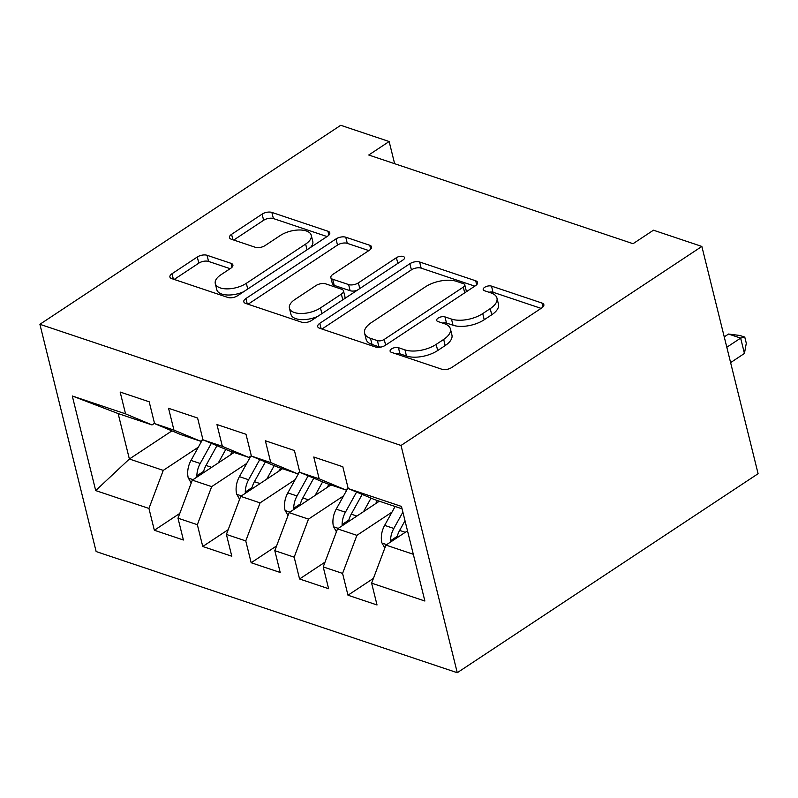 <?xml version="1.0" encoding="UTF-8"?>
<svg xmlns="http://www.w3.org/2000/svg" width="798" height="798" viewBox="0 0 798 798"><rect width="100%" height="100%" fill="white"/><g stroke="black" fill="none" stroke-linecap="round" stroke-linejoin="round"><path stroke-width="1.2" d="M391.589 348.896A4.938 2.354 -13.9 0 0 390.112 351.2A4.938 2.354 -13.9 0 0 391.409 352.327L441.893 369.265A7.062 3.362 -13.9 0 0 451.648 367.549L541.742 307.948A7.062 3.362 -13.9 0 0 543.847 304.666A7.062 3.362 -13.9 0 0 541.992 303.05L491.508 286.113A4.938 2.354 -13.9 0 0 484.675 287.31A4.938 2.354 -13.9 0 0 483.209 289.614A4.938 2.354 -13.9 0 0 484.496 290.741L491.029 292.936A22.593 10.743 -13.9 0 1 496.954 298.103A22.593 10.743 -13.9 0 1 490.221 308.636L482.72 313.594A22.593 10.743 -13.9 0 1 451.498 319.09L444.965 316.896A4.938 2.354 -13.9 0 0 438.132 318.103A4.938 2.354 -13.9 0 0 436.666 320.407A4.938 2.354 -13.9 0 0 437.952 321.534L444.486 323.729A22.593 10.743 -13.9 0 1 450.401 328.896A22.593 10.743 -13.9 0 1 443.678 339.419L436.167 344.387A22.593 10.743 -13.9 0 1 404.955 349.883L398.421 347.689A4.938 2.354 -13.9 0 0 391.589 348.896M207.051 255.29A7.062 3.362 -13.9 0 0 197.296 257.006L172.019 273.724A7.062 3.362 -13.9 0 0 169.914 277.016A7.062 3.362 -13.9 0 0 171.769 278.632L227.839 297.445A7.062 3.362 -13.9 0 0 237.595 295.729L327.679 236.128A7.062 3.362 -13.9 0 0 329.783 232.836A7.062 3.362 -13.9 0 0 327.938 231.23L271.869 212.418A7.062 3.362 -13.9 0 0 262.103 214.133L231.58 234.333A7.062 3.362 -13.9 0 0 229.475 237.614A7.062 3.362 -13.9 0 0 231.32 239.23L255.32 247.28A7.062 3.362 -13.9 0 0 265.076 245.565L280.218 235.55A18.883 8.987 -13.9 0 1 299.21 229.984A18.883 8.987 -13.9 0 1 311.26 235.28A18.883 8.987 -13.9 0 1 305.634 244.078L246.333 283.32A18.883 8.987 -13.9 0 1 227.34 288.876A18.883 8.987 -13.9 0 1 215.29 283.589A18.883 8.987 -13.9 0 1 220.906 274.781L230.792 268.248A7.062 3.362 -13.9 0 0 232.896 264.956A7.062 3.362 -13.9 0 0 231.051 263.34L207.051 255.29L208.567 261.435A7.062 3.362 -13.9 0 0 198.812 263.15L174.183 279.44M368.746 155.012L633.053 243.699L653.452 230.203L701.861 246.442L401.025 445.454L39.9 324.297L340.736 125.286L389.145 141.525L368.746 155.012M319.799 323.31A7.062 3.362 -13.9 0 0 317.694 326.601A7.062 3.362 -13.9 0 0 319.539 328.217L375.609 347.03A7.062 3.362 -13.9 0 0 385.364 345.305L475.458 285.714A7.062 3.362 -13.9 0 0 477.553 282.422A7.062 3.362 -13.9 0 0 475.708 280.806L419.638 261.993A7.062 3.362 -13.9 0 0 409.883 263.709L319.799 323.31L321.145 328.746M301.724 322.232L245.654 303.42A7.062 3.362 -13.9 0 1 243.809 301.804A7.062 3.362 -13.9 0 1 245.904 298.522L335.998 238.921A7.062 3.362 -13.9 0 1 345.753 237.206L369.743 245.255A7.062 3.362 -13.9 0 1 371.599 246.871A7.062 3.362 -13.9 0 1 369.494 250.163L332.956 274.332A7.062 3.362 -13.9 0 0 330.861 277.624A7.062 3.362 -13.9 0 0 332.706 279.24L348.626 284.577A7.062 3.362 -13.9 0 0 358.382 282.861L396.416 257.694A4.938 2.354 -13.9 0 1 401.384 256.238A4.938 2.354 -13.9 0 1 404.536 257.624A4.938 2.354 -13.9 0 1 403.07 259.929L311.479 320.517A7.062 3.362 -13.9 0 1 301.724 322.232M401.025 445.454L457.264 672.714L96.139 551.558L39.9 324.297M373.424 578.38L347.978 595.218L377.025 604.964L371.629 583.158L424.875 601.024L401.464 506.431L348.217 488.566L342.821 466.76L313.774 457.015L319.17 478.82L299.809 472.326L294.412 450.521L265.365 440.775L270.761 462.581L251.4 456.087L246.003 434.282L216.956 424.536L222.353 446.341L202.991 439.838L197.595 418.032L168.558 408.297L173.944 430.092L154.583 423.598L149.186 401.793L120.149 392.047L125.545 413.853L152.019 424.935L118.134 413.564L129.376 459.01L163.261 470.381L198.323 447.189M347.978 595.218L342.581 573.413L323.22 566.919L337.534 528.855L379.339 501.204M325.015 562.141L299.569 578.979L328.616 588.725L323.22 566.919M299.569 578.979L294.173 557.174L274.811 550.67L289.125 512.615L330.931 484.955M276.607 545.902L251.161 562.73L280.208 572.475L274.811 550.67M251.161 562.73L245.764 540.924L226.403 534.431L240.717 496.366L282.522 468.715M228.198 529.663L202.752 546.49L231.799 556.236L226.403 534.431M202.752 546.49L197.355 524.685L177.994 518.191L192.308 480.127L234.113 452.476M179.789 513.413L154.343 530.251L183.39 539.997L177.994 518.191M154.343 530.251L148.947 508.446L95.7 490.58L72.289 395.988L125.545 413.853M202.911 439.528L200.428 441.174L181.056 434.681L154.583 423.598M173.944 430.092L200.428 441.174M171.939 430.86L129.376 459.01L95.7 490.58M148.947 508.446L163.261 470.381M251.32 455.768L248.836 457.414L229.465 450.92L202.991 439.838M222.353 446.341L248.836 457.414M192.308 480.127L211.669 486.63L246.732 463.429M197.355 524.685L211.669 486.63M299.729 472.007L297.245 473.653L277.874 467.159L251.4 456.087M270.761 462.581L297.245 473.653M240.717 496.366L260.078 502.87L295.14 479.668M245.764 540.924L260.078 502.87M348.137 488.246L345.654 489.902L326.282 483.398L299.809 472.326M319.17 478.82L345.654 489.902M289.125 512.615L308.487 519.109L343.549 495.917M294.173 557.174L308.487 519.109M402.062 508.825L374.691 499.648L348.217 488.566M337.534 528.855L356.896 535.348L391.958 512.156M342.581 573.413L356.896 535.348M394.631 163.7L389.145 141.525M701.861 246.442L758.1 473.703L457.264 672.714M154.503 423.279L152.019 424.935M371.629 583.158L385.943 545.094L407.509 530.83M385.943 545.094L413.304 554.281M118.134 413.564L72.289 395.988M395.948 353.853A4.938 2.354 -13.9 0 1 399.938 353.833L406.471 356.028A22.593 10.743 -13.9 0 0 437.693 350.531L436.167 344.387M450.401 328.896L451.927 335.04A22.593 10.743 -13.9 0 1 445.194 345.564L437.693 350.531M496.954 298.103L498.471 304.247A22.593 10.743 -13.9 0 1 491.748 314.771L484.236 319.739A22.593 10.743 -13.9 0 1 453.015 325.235L446.481 323.04A4.938 2.354 -13.9 0 0 442.491 323.06M541.094 308.377L493.024 292.248A4.938 2.354 -13.9 0 0 489.044 292.268M474.81 286.143L421.154 268.138A7.062 3.362 -13.9 0 0 411.399 269.854L321.963 329.025M377.394 340.636A4.938 2.354 -13.9 0 0 384.217 339.439L463.299 287.12A4.938 2.354 -13.9 0 0 464.765 284.816A4.938 2.354 -13.9 0 0 463.478 283.689L456.586 281.375A22.593 10.743 -13.9 0 0 425.364 286.871L371.309 322.631A22.593 10.743 -13.9 0 0 364.586 333.155A22.593 10.743 -13.9 0 0 370.501 338.322L377.394 340.636L378.91 346.781A4.938 2.354 -13.9 0 0 381.254 347.01M466.172 291.849A4.938 2.354 -13.9 0 0 466.291 290.961L464.765 284.816M364.586 333.155L366.102 339.3A22.593 10.743 -13.9 0 0 372.018 344.467L370.501 338.322M378.91 346.781L372.018 344.467M248.068 304.238L337.514 245.066L335.998 238.921M368.846 250.592L347.27 243.35A7.062 3.362 -13.9 0 0 337.514 245.066M330.861 277.624L332.377 283.759A7.062 3.362 -13.9 0 0 334.222 285.375L350.142 290.721A7.062 3.362 -13.9 0 0 357.115 290.332M295.051 299.41A18.883 8.987 -13.9 0 0 289.425 308.208A18.883 8.987 -13.9 0 0 301.474 313.504A18.883 8.987 -13.9 0 0 320.467 307.938L341.364 294.113A7.062 3.362 -13.9 0 0 343.469 290.831A7.062 3.362 -13.9 0 0 341.614 289.215L325.694 283.869A7.062 3.362 -13.9 0 0 315.938 285.584L295.051 299.41M289.425 308.208L290.941 314.352A18.883 8.987 -13.9 0 0 317.694 316.407M344.636 298.582A7.062 3.362 -13.9 0 0 344.985 296.966L343.469 290.831M230.153 268.677L208.567 261.435M215.29 283.589L216.807 289.734A18.883 8.987 -13.9 0 0 243.56 291.779M310.422 247.55A18.883 8.987 -13.9 0 0 312.786 241.425L311.26 235.28M327.04 236.557L273.385 218.552A7.062 3.362 -13.9 0 0 263.629 220.278L233.744 240.048M384.836 548.036L381.833 542.71A19.062 13.426 -71.5 0 1 384.636 525.383L395.1 506.491M730.609 362.611L744.434 353.454L740.644 338.103L728.534 334.043L724.235 336.886M396.875 537.862A19.062 13.426 -71.5 0 1 399.638 530.411L405.005 520.725M402.88 512.136L393.833 528.466A19.062 13.426 108.5 0 0 390.511 540.775L390.641 541.992M726.808 347.25L740.644 338.103L744.773 337.105L746.3 343.25L744.434 353.454M728.534 334.043L739.936 335.479L744.773 337.105M375.619 503.658L377.354 500.536M363.539 511.658L371.04 498.112M336.427 531.787L333.424 526.471A19.062 13.426 -71.5 0 1 336.227 509.134L347.599 488.605M348.467 521.623A19.062 13.426 -71.5 0 1 351.23 514.171L362.182 494.411M356.586 492.067L345.424 512.226A19.062 13.426 108.5 0 0 342.103 524.535L342.232 525.742M327.21 487.418L328.946 484.296M315.13 495.408L322.631 481.872M288.018 515.548L285.016 510.231A19.062 13.426 -71.5 0 1 287.819 492.895L299.19 472.366M300.058 505.383A19.062 13.426 -71.5 0 1 302.821 497.932L313.774 478.172M308.178 475.827L297.016 495.977A19.062 13.426 108.5 0 0 293.694 508.296L293.824 509.503M278.801 471.179L280.537 468.047M266.722 479.169L274.223 465.633M239.609 499.309L236.607 493.992A19.062 13.426 -71.5 0 1 239.41 476.655L250.781 456.127M251.649 489.144A19.062 13.426 -71.5 0 1 254.412 481.693L265.365 461.922M259.769 459.588L248.607 479.738A19.062 13.426 108.5 0 0 245.285 492.057L245.415 493.264M230.393 454.93L232.128 451.808M218.313 462.93L225.814 449.384M191.201 483.069L188.198 477.753A19.062 13.426 -71.5 0 1 191.001 460.416L202.373 439.878M203.241 472.905A19.062 13.426 -71.5 0 1 206.004 465.443L216.956 445.683M211.36 443.339L200.198 463.498A19.062 13.426 108.5 0 0 196.877 475.808L197.006 477.024M406.471 356.028L404.955 349.883M445.194 345.564L443.678 339.419M446.481 323.04L444.965 316.896M453.015 325.235L451.498 319.09M484.236 319.739L482.72 313.594M491.748 314.771L490.221 308.636M493.024 292.248L491.508 286.113M542.959 306.951L541.992 303.05M399.938 353.833L398.421 347.689M411.399 269.854L409.883 263.709M421.154 268.138L419.638 261.993M476.675 284.716L475.708 280.806M385.634 345.135L384.217 339.439M464.705 292.826L463.299 287.12M247.25 303.958L245.904 298.522M347.27 243.35L345.753 237.206M370.711 249.166L369.743 245.255M334.222 285.375L332.706 279.24M350.142 290.721L348.626 284.577M359.788 288.557L358.382 282.861M397.823 263.4L396.416 257.694M321.883 313.644L320.467 307.938M342.771 299.819L341.364 294.113M232.019 267.25L231.051 263.34M247.739 289.016L246.333 283.32M307.05 249.784L305.634 244.078M232.926 239.769L231.58 234.333M263.629 220.278L262.103 214.133M273.385 218.552L271.869 212.418M328.896 235.131L327.938 231.23M173.366 279.17L172.019 273.724M198.812 263.15L197.296 257.006M382.023 543.069L386.661 544.625M399.638 530.411L405.274 532.306M384.636 525.383L393.833 528.466M397.244 536.326L390.511 540.775M333.614 526.82L338.252 528.376M351.23 514.171L356.866 516.067M336.227 509.134L345.424 512.226M348.836 520.087L342.103 524.535M285.205 510.58L289.844 512.136M302.821 497.932L308.457 499.817M287.819 492.895L297.016 495.977M300.427 503.847L293.694 508.296M236.797 494.341L241.435 495.897M254.412 481.693L260.048 483.578M239.41 476.655L248.607 479.738M252.018 487.598L245.285 492.057M188.388 478.102L193.026 479.658M206.004 465.443L211.65 467.339M191.001 460.416L200.198 463.498M203.61 471.359L196.877 475.808"/></g></svg>
